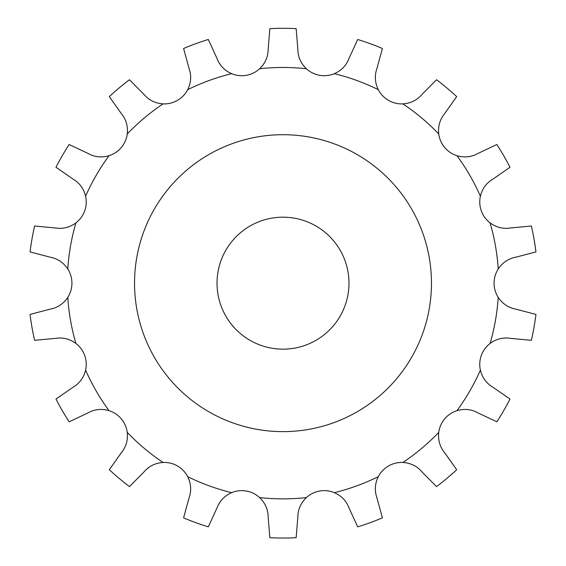 <?xml version="1.0" encoding="UTF-8"?>
<svg xmlns="http://www.w3.org/2000/svg" width="566" height="566" viewBox="0 0 566 566"><rect width="100%" height="100%" fill="white"/><g stroke="black" fill="none" stroke-linecap="round" stroke-linejoin="round"><path stroke-width="0.42" stroke-dasharray="2.83 2.12" d="M297.843 49.313L296.145 28.64A254.87 254.87 0 0 0 269.855 28.64L268.157 49.313C268.079 56.841 265.235 63.321 259.617 68.748A26.397 26.397 0 0 1 246.351 75.306A26.397 26.397 0 0 0 246.351 75.306A26.397 26.397 0 0 1 231.635 73.679C224.497 70.502 219.608 65.387 216.969 58.34L208.302 39.493A254.87 254.87 0 0 0 183.589 48.485L189.065 68.493C191.57 75.589 191.117 82.65 187.693 89.676A26.397 26.397 0 0 1 177.469 100.373A26.397 26.397 0 0 1 177.462 100.38A26.397 26.397 0 0 1 163.086 103.882C155.289 103.337 148.95 100.203 144.054 94.48L129.465 79.735A254.87 254.87 0 0 0 109.316 96.637L121.308 113.568C126.091 119.384 128.072 126.176 127.258 133.944A26.397 26.397 0 0 1 121.315 147.493A26.397 26.397 0 0 1 121.308 147.5A26.397 26.397 0 0 1 108.997 155.707C101.484 157.857 94.451 157.086 87.9 153.386L69.144 144.514A254.87 254.87 0 0 0 55.999 167.288L73.049 179.097C79.53 182.924 83.718 188.627 85.615 196.211A26.397 26.397 0 0 1 84.659 210.976A26.397 26.397 0 0 0 84.659 210.976A26.397 26.397 0 0 1 75.894 222.905C69.576 227.497 62.699 229.173 55.277 227.942L34.618 226.025A254.87 254.87 0 0 0 30.055 251.92L50.119 257.183C57.52 258.563 63.406 262.49 67.778 268.963A26.397 26.397 0 0 1 71.932 283.163A26.397 26.397 0 0 0 71.932 283.163A26.397 26.397 0 0 1 67.778 297.376C63.406 303.85 57.52 307.777 50.119 309.156L30.055 314.42A254.87 254.87 0 0 0 34.618 340.315L55.277 338.397C62.699 337.166 69.576 338.843 75.894 343.435A26.397 26.397 0 0 1 84.652 355.356A26.397 26.397 0 0 1 84.659 355.363A26.397 26.397 0 0 1 85.615 370.129C83.718 377.713 79.53 383.415 73.049 387.243L55.999 399.051A254.87 254.87 0 0 0 69.144 421.819L87.9 412.954C94.451 409.253 101.484 408.482 108.997 410.633A26.397 26.397 0 0 1 121.308 418.84A26.397 26.397 0 0 0 121.308 418.84A26.397 26.397 0 0 1 127.258 432.396C128.072 440.164 126.091 446.956 121.308 452.772L109.316 469.702A254.87 254.87 0 0 0 129.465 486.604L144.054 471.86C148.95 466.136 155.289 463.002 163.086 462.457A26.397 26.397 0 0 1 177.462 465.96A26.397 26.397 0 0 0 177.462 465.96A26.397 26.397 0 0 1 187.693 476.664C191.117 483.689 191.57 490.75 189.065 497.847L183.589 517.855A254.87 254.87 0 0 0 208.302 526.847L216.969 507.999C219.608 500.952 224.497 495.837 231.635 492.661A26.397 26.397 0 0 1 246.344 491.033A26.397 26.397 0 0 0 246.344 491.033A26.397 26.397 0 0 1 259.617 497.592C265.235 503.018 268.079 509.499 268.157 517.027L269.855 537.7A254.87 254.87 0 0 0 296.145 537.7L297.843 517.027C297.921 509.499 300.765 503.018 306.383 497.592A26.397 26.397 0 0 1 319.649 491.033A26.397 26.397 0 0 0 319.649 491.033A26.397 26.397 0 0 1 334.365 492.661C341.503 495.837 346.392 500.952 349.031 507.999L357.698 526.847A254.87 254.87 0 0 0 382.411 517.855L376.935 497.847C374.43 490.75 374.883 483.689 378.307 476.664A26.397 26.397 0 0 1 388.531 465.967A26.397 26.397 0 0 0 388.531 465.967A26.397 26.397 0 0 1 402.914 462.457C410.711 463.002 417.05 466.136 421.946 471.86L436.535 486.604A254.87 254.87 0 0 0 456.684 469.702L444.692 452.772C439.909 446.956 437.928 440.164 438.742 432.396A26.397 26.397 0 0 1 444.685 418.847A26.397 26.397 0 0 0 444.685 418.847A26.397 26.397 0 0 1 457.003 410.633C464.516 408.482 471.549 409.253 478.1 412.954L496.856 421.819A254.87 254.87 0 0 0 510.001 399.051L492.951 387.243C486.47 383.415 482.282 377.713 480.385 370.129A26.397 26.397 0 0 1 481.341 355.363A26.397 26.397 0 0 1 481.348 355.356A26.397 26.397 0 0 1 490.106 343.435C496.424 338.843 503.301 337.166 510.723 338.397L531.382 340.315A254.87 254.87 0 0 0 535.945 314.42L515.881 309.156C508.48 307.777 502.594 303.85 498.222 297.376A26.397 26.397 0 0 1 494.068 283.177A26.397 26.397 0 0 0 494.068 283.177A26.397 26.397 0 0 1 498.222 268.963C502.594 262.49 508.48 258.563 515.881 257.183L535.945 251.92A254.87 254.87 0 0 0 531.382 226.025L510.723 227.942C503.301 229.173 496.424 227.497 490.106 222.905A26.397 26.397 0 0 1 481.348 210.984A26.397 26.397 0 0 0 481.348 210.984A26.397 26.397 0 0 1 480.385 196.211C482.282 188.627 486.47 182.924 492.951 179.097L510.001 167.288A254.87 254.87 0 0 0 496.856 144.514L478.1 153.386C471.549 157.086 464.516 157.857 457.003 155.707A26.397 26.397 0 0 1 444.692 147.5A26.397 26.397 0 0 1 444.685 147.493A26.397 26.397 0 0 1 438.742 133.944C437.928 126.176 439.909 119.384 444.692 113.568L456.684 96.637A254.87 254.87 0 0 0 436.535 79.735L421.946 94.48C417.05 100.203 410.711 103.337 402.914 103.882A26.397 26.397 0 0 1 388.538 100.38A26.397 26.397 0 0 1 388.531 100.373A26.397 26.397 0 0 1 378.307 89.676C374.883 82.65 374.43 75.589 376.935 68.493L382.411 48.485A254.87 254.87 0 0 0 357.698 39.493L349.031 58.34C346.392 65.387 341.503 70.502 334.365 73.679A26.397 26.397 0 0 1 319.656 75.306A26.397 26.397 0 0 0 319.656 75.306A26.397 26.397 0 0 1 306.383 68.748C300.765 63.321 297.921 56.841 297.843 49.313M348.989 283.17A65.989 65.989 0 0 0 250.009 226.025A65.989 65.989 0 0 0 250.009 340.315A65.989 65.989 0 0 0 348.989 283.17M431.469 283.17A148.469 148.469 0 0 1 208.769 411.744A148.469 148.469 0 0 1 208.769 154.596A148.469 148.469 0 0 1 431.469 283.17M306.383 68.748A215.696 215.696 0 0 0 259.617 68.748M378.307 89.676A215.696 215.696 0 0 0 334.365 73.679M438.742 133.944A215.696 215.696 0 0 0 402.914 103.882M480.385 196.211A215.696 215.696 0 0 0 457.003 155.707M498.222 268.963A215.696 215.696 0 0 0 490.106 222.905M490.106 343.435A215.696 215.696 0 0 0 498.222 297.376M457.003 410.633A215.696 215.696 0 0 0 480.385 370.129M402.914 462.457A215.696 215.696 0 0 0 438.742 432.396M334.365 492.661A215.696 215.696 0 0 0 378.307 476.664M259.617 497.592A215.696 215.696 0 0 0 306.383 497.592M187.693 476.664A215.696 215.696 0 0 0 231.635 492.661M127.258 432.396A215.696 215.696 0 0 0 163.086 462.457M85.615 370.129A215.696 215.696 0 0 0 108.997 410.633M67.778 297.376A215.696 215.696 0 0 0 75.894 343.435M75.894 222.905A215.696 215.696 0 0 0 67.778 268.963M108.997 155.707A215.696 215.696 0 0 0 85.615 196.211M163.086 103.882A215.696 215.696 0 0 0 127.258 133.944M231.635 73.679A215.696 215.696 0 0 0 187.693 89.676"/><path stroke-width="0.85" d="M296.145 28.64L297.843 49.313C297.921 56.841 300.765 63.321 306.383 68.748A26.397 26.397 0 0 0 319.649 75.306A26.397 26.397 0 0 0 319.656 75.306A26.397 26.397 0 0 0 334.365 73.679C341.503 70.502 346.392 65.387 349.031 58.34L357.698 39.493A254.87 254.87 0 0 1 382.411 48.485L376.935 68.493C374.43 75.589 374.883 82.65 378.307 89.676A26.397 26.397 0 0 0 388.531 100.373A26.397 26.397 0 0 0 388.538 100.38A26.397 26.397 0 0 0 402.914 103.882C410.711 103.337 417.05 100.203 421.946 94.48L436.535 79.735A254.87 254.87 0 0 1 456.684 96.637L444.692 113.568C439.909 119.384 437.928 126.176 438.742 133.944A26.397 26.397 0 0 0 444.685 147.493A26.397 26.397 0 0 0 444.692 147.5A26.397 26.397 0 0 0 457.003 155.707C464.516 157.857 471.549 157.086 478.1 153.386L496.856 144.514A254.87 254.87 0 0 1 510.001 167.288L492.951 179.097C486.47 182.924 482.282 188.627 480.385 196.211A26.397 26.397 0 0 0 490.106 222.905C496.424 227.497 503.301 229.173 510.723 227.942L531.382 226.025A254.87 254.87 0 0 1 535.945 251.92L515.881 257.183C508.48 258.563 502.594 262.49 498.222 268.963A26.397 26.397 0 0 0 498.222 297.376C502.594 303.85 508.48 307.777 515.881 309.156L535.945 314.42A254.87 254.87 0 0 1 531.382 340.315L510.723 338.397C503.301 337.166 496.424 338.843 490.106 343.435A26.397 26.397 0 0 0 481.348 355.356A26.397 26.397 0 0 0 481.341 355.363A26.397 26.397 0 0 0 480.385 370.129C482.282 377.713 486.47 383.415 492.951 387.243L510.001 399.051A254.87 254.87 0 0 1 496.856 421.819L478.1 412.954C471.549 409.253 464.516 408.482 457.003 410.633A26.397 26.397 0 0 0 438.742 432.396C437.928 440.164 439.909 446.956 444.692 452.772L456.684 469.702A254.87 254.87 0 0 1 436.535 486.604L421.946 471.86C417.05 466.136 410.711 463.002 402.914 462.457A26.397 26.397 0 0 0 378.307 476.664C374.883 483.689 374.43 490.75 376.935 497.847L382.411 517.855A254.87 254.87 0 0 1 357.698 526.847L349.031 507.999C346.392 500.952 341.503 495.837 334.365 492.661A26.397 26.397 0 0 0 306.383 497.592C300.765 503.018 297.921 509.499 297.843 517.027L296.145 537.7A254.87 254.87 0 0 1 269.855 537.7L268.157 517.027C268.079 509.499 265.235 503.018 259.617 497.592A26.397 26.397 0 0 0 231.635 492.661C224.497 495.837 219.608 500.952 216.969 507.999L208.302 526.847A254.87 254.87 0 0 1 183.589 517.855L189.065 497.847C191.57 490.75 191.117 483.689 187.693 476.664A26.397 26.397 0 0 0 163.086 462.457C155.289 463.002 148.95 466.136 144.054 471.86L129.465 486.604A254.87 254.87 0 0 1 109.316 469.702L121.308 452.772C126.091 446.956 128.072 440.164 127.258 432.396A26.397 26.397 0 0 0 108.997 410.633C101.484 408.482 94.451 409.253 87.9 412.954L69.144 421.819A254.87 254.87 0 0 1 55.999 399.051L73.049 387.243C79.53 383.415 83.718 377.713 85.615 370.129A26.397 26.397 0 0 0 84.659 355.363A26.397 26.397 0 0 0 84.652 355.356A26.397 26.397 0 0 0 75.894 343.435C69.576 338.843 62.699 337.166 55.277 338.397L34.618 340.315A254.87 254.87 0 0 1 30.055 314.42L50.119 309.156C57.52 307.777 63.406 303.85 67.778 297.376A26.397 26.397 0 0 0 67.778 268.963C63.406 262.49 57.52 258.563 50.119 257.183L30.055 251.92A254.87 254.87 0 0 1 34.618 226.025L55.277 227.942C62.699 229.173 69.576 227.497 75.894 222.905A26.397 26.397 0 0 0 85.615 196.211C83.718 188.627 79.53 182.924 73.049 179.097L55.999 167.288A254.87 254.87 0 0 1 69.144 144.514L87.9 153.386C94.451 157.086 101.484 157.857 108.997 155.707A26.397 26.397 0 0 0 121.308 147.5A26.397 26.397 0 0 0 121.315 147.493A26.397 26.397 0 0 0 127.258 133.944C128.072 126.176 126.091 119.384 121.308 113.568L109.316 96.637A254.87 254.87 0 0 1 129.465 79.735L144.054 94.48C148.95 100.203 155.289 103.337 163.086 103.882A26.397 26.397 0 0 0 177.462 100.38A26.397 26.397 0 0 0 177.469 100.373A26.397 26.397 0 0 0 187.693 89.676C191.117 82.65 191.57 75.589 189.065 68.493L183.589 48.485A254.87 254.87 0 0 1 208.302 39.493L216.969 58.34C219.608 65.387 224.497 70.502 231.635 73.679A26.397 26.397 0 0 0 246.344 75.306A26.397 26.397 0 0 0 246.351 75.306A26.397 26.397 0 0 0 259.617 68.748C265.235 63.321 268.079 56.841 268.157 49.313L269.855 28.64A254.87 254.87 0 0 1 296.145 28.64M348.989 283.17A65.989 65.989 0 0 0 250.009 226.025A65.989 65.989 0 0 0 250.009 340.315A65.989 65.989 0 0 0 348.989 283.17M431.469 283.17A148.469 148.469 0 0 0 208.769 154.596A148.469 148.469 0 0 0 208.769 411.744A148.469 148.469 0 0 0 431.469 283.17M306.383 68.748A215.696 215.696 0 0 0 259.617 68.748M231.635 73.679A215.696 215.696 0 0 0 187.693 89.676M163.086 103.882A215.696 215.696 0 0 0 127.258 133.944M108.997 155.707A215.696 215.696 0 0 0 85.615 196.211M75.894 222.905A215.696 215.696 0 0 0 67.778 268.963M67.778 297.376A215.696 215.696 0 0 0 75.894 343.435M85.615 370.129A215.696 215.696 0 0 0 108.997 410.633M127.258 432.396A215.696 215.696 0 0 0 163.086 462.457M187.693 476.664A215.696 215.696 0 0 0 231.635 492.661M259.617 497.592A215.696 215.696 0 0 0 306.383 497.592M334.365 492.661A215.696 215.696 0 0 0 378.307 476.664M402.914 462.457A215.696 215.696 0 0 0 438.742 432.396M457.003 410.633A215.696 215.696 0 0 0 480.385 370.129M490.106 343.435A215.696 215.696 0 0 0 498.222 297.376M498.222 268.963A215.696 215.696 0 0 0 490.106 222.905M480.385 196.211A215.696 215.696 0 0 0 457.003 155.707M438.742 133.944A215.696 215.696 0 0 0 402.914 103.882M378.307 89.676A215.696 215.696 0 0 0 334.365 73.679"/></g></svg>
